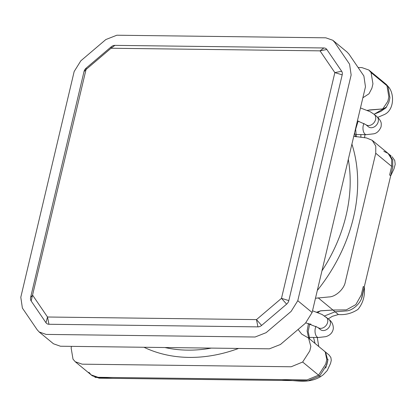 <?xml version="1.0" encoding="UTF-8"?>
<svg xmlns="http://www.w3.org/2000/svg" width="416" height="416" viewBox="0 0 416 416"><rect width="100%" height="100%" fill="white"/><g stroke="black" fill="none" stroke-linecap="round" stroke-linejoin="round"><path stroke-width="0.62" d="M116.844 35.22L105.83 39.551L80.829 60.814L74.162 71.521L20.8 297.253L22.381 308.064L37.216 329.826L39.166 331.973L46.119 334.407L255.102 337.007L266.11 332.675L291.117 311.407L297.783 300.706L351.146 74.968L349.565 64.163L334.729 42.401L332.779 40.253L325.827 37.82L116.844 35.22M39.166 331.973L53.487 343.793L60.44 346.226L269.422 348.826L280.431 344.495L305.438 323.227L312.104 312.52L365.466 86.788L363.88 75.982L349.05 54.22L347.095 52.073L332.779 40.253M353.756 136.308L366.449 137.935L372.206 140.301L375.783 146.094L375.742 153.254L345.316 281.954C344.146 289.089 335.494 296.972 328.864 296.951L315.479 298.251M358.129 67.543L361.889 67.59L368.841 70.023L371.067 72.587L372.944 83.803L371.894 88.244L368.997 93.782L362.872 97.77M298.095 329.472L301.694 334.1L308.547 338.068L310.846 346.486L309.795 350.927L302.65 362.029L291.164 366.772L82.186 364.172L75.234 361.738L73.008 359.169L71.131 347.953L71.51 346.362M367.323 110.323L382.725 108.924L387.806 101.379L388.851 96.938L386.979 85.722L388.04 86.596L389.912 97.812L388.866 102.253L385.97 107.791L380.905 111.374L374.062 114.26M371.067 72.587L386.979 85.722L384.753 83.153L386.979 85.722L388.851 96.938L387.806 101.379L382.725 108.924L369.226 109.975L367.723 110.505M354.593 132.787L355.54 136.734M302.65 362.029L318.557 375.164L325.707 364.057L326.758 359.616L325.27 351.993L323.908 350.745L325.27 351.993L326.758 359.616L325.707 364.057L318.557 375.164L307.076 379.907L98.098 377.307L91.146 374.873L88.915 372.304M308.672 338.166L307.117 330.97L308.474 323.424M316.8 312.135L321.017 310.778L332.951 310.034L346.336 309.873L355.82 304.626L361.228 295.084L363.256 286.515L364.317 287.394L363.256 286.515L361.228 295.084L355.82 304.626L346.336 309.873L332.951 310.034L335.093 311.808L345.831 310.96C352.466 310.981 361.119 303.098 362.289 295.963L364.317 287.394C365.118 295.87 363.007 303.202 357.978 309.39C351.868 313.404 345.337 315.12 338.39 314.527L332.316 316.326L328.25 318.864M318.126 297.799L332.951 310.034L320.252 310.882L317.928 312.562M375.742 153.254L391.654 166.39L389.626 174.954L390.686 175.833L389.626 174.954L391.654 166.39L391.69 159.229L388.118 153.431L383.817 151.32M391.654 166.39L391.69 159.229L388.118 153.431L389.178 154.31L392.751 160.103L392.714 167.263L361.546 298.36M30.628 297.378L83.99 71.646A5.522 4.321 129.5 0 1 86.211 68.073L111.218 46.81A5.522 4.321 129.5 0 1 114.889 45.365L323.866 47.97A5.522 4.321 129.5 0 1 326.836 49.494L341.666 71.256A5.522 4.321 129.5 0 1 342.196 74.859L288.834 300.591A5.522 4.321 129.5 0 1 286.614 304.158L261.607 325.426A5.522 4.321 129.5 0 1 257.936 326.872L48.958 324.267A5.522 4.321 129.5 0 1 45.989 322.743L31.158 300.981A5.522 4.321 129.5 0 1 30.628 297.378L32.672 295.246L47.502 317.008L256.485 319.613L281.486 298.345L334.849 72.613L320.018 50.851L111.036 48.246L86.034 69.514L31.158 300.981M111.218 46.81L111.036 48.246L114.889 45.365M323.866 47.97L320.018 50.851L326.836 49.494M309.733 339.045L308.178 331.557L309.733 323.768M329.144 355.072L330.892 357.557L331.276 360.334L330.559 363.412L327.226 370.542L323.315 374.707L320.471 376.74L319.618 376.038L308.136 380.78L99.154 378.18L92.206 375.747L91.146 374.873L98.098 377.307L307.076 379.907L318.557 375.164L319.618 376.038L326.768 364.936L327.818 360.495L325.52 352.071L308.547 338.068M315.037 343.424L313.524 337.438L315.058 343.439M338.39 314.527L335.093 311.808L324.548 315.942L335.093 311.808L344.521 311.064M368.841 70.023L385.814 84.027L387.993 86.523M358.15 121.066L355.659 129.199L356.335 136.848M360.87 134.592L360.885 137.337L360.854 134.592M320.471 376.74C306.706 384.743 294.486 379.257 281.809 380.453L307.746 380.775M94.926 377.359L112.85 378.352L240.698 379.943L100.194 378.191M318.77 346.502L317.273 337.485M325.712 368.103L328.026 359.377M240.698 379.943L281.809 380.453M392.096 156.744L394.742 160.467L395.2 164.356L393.952 168.943L390.686 175.833L392.938 166.156M364.562 137.732L364.983 134.644M377.749 117.364L384.353 114.546C394.056 110.172 394.529 94.557 388.898 87.303L388.076 86.648M374.078 114.275L386.667 106.917M386.23 84.38L388.898 87.303M351.915 144.118A154.138 120.63 129.5 0 1 317.32 290.446M238.576 348.442A154.138 120.63 129.5 0 1 143.983 347.266M312.104 312.52L297.783 300.706M45.989 322.743L47.502 317.008L48.958 324.267M261.607 325.426L256.485 319.613L257.936 326.872M288.834 300.591L281.486 298.345L286.614 304.158M83.99 71.646L86.034 69.514L86.211 68.073M341.666 71.256L334.849 72.613L342.196 74.859M309.062 337.381L318.432 337.501A6.63 3.489 -89.3 0 1 315.271 333.445A6.63 3.489 -89.3 0 1 316.04 326.274M312.515 310.778L322.14 314.501L328.858 319.368A6.63 5.19 129.5 0 1 330.413 323.752A6.63 5.19 129.5 0 1 326.472 329.638A6.63 5.19 129.5 0 1 320.424 329.592L320.653 329.768M326.206 317.179A6.63 5.19 129.5 0 1 327.761 321.563A6.63 5.19 129.5 0 1 323.82 327.449A6.63 5.19 129.5 0 1 317.772 327.402L320.424 329.592M368.602 126.932L365.721 124.566A6.63 5.19 -50.5 0 0 371.4 124.816A6.63 5.19 -50.5 0 0 375.57 119.522A6.63 5.19 -50.5 0 0 374.156 114.343L370.344 111.8L360.464 107.942M368.373 126.755A6.63 5.19 -50.5 0 0 374.052 127.005A6.63 5.19 -50.5 0 0 378.222 121.711A6.63 5.19 -50.5 0 0 376.808 116.532L374.156 114.343M363.99 123.432A6.63 3.489 90.7 0 0 363.22 130.608A6.63 3.489 90.7 0 0 366.376 134.659L373.61 133.832C376.802 133.312 379.293 130.972 381.082 126.802C381.306 123.661 382.138 121.586 376.808 116.532M348.296 159.406A148.616 116.308 129.5 0 1 321.953 270.858M211.333 348.104A148.616 116.308 129.5 0 1 164.908 347.526M91.146 374.873L75.234 361.738M388.118 153.431L372.206 140.301M310.976 324.147L309.598 324.132M328.858 319.368C331.859 321.604 333.346 324.636 333.325 328.474C332.514 334.282 327.709 336.123 325.66 336.669L318.432 337.501M305.88 322.837L317.772 327.402M365.721 124.566L357.412 120.848M358.925 121.311L358.036 121.3M366.376 134.659L355.774 134.529M329.144 355.066L325.536 352.087M391.144 155.958L389.657 154.731M386.417 84.536L385.804 84.032"/></g></svg>

